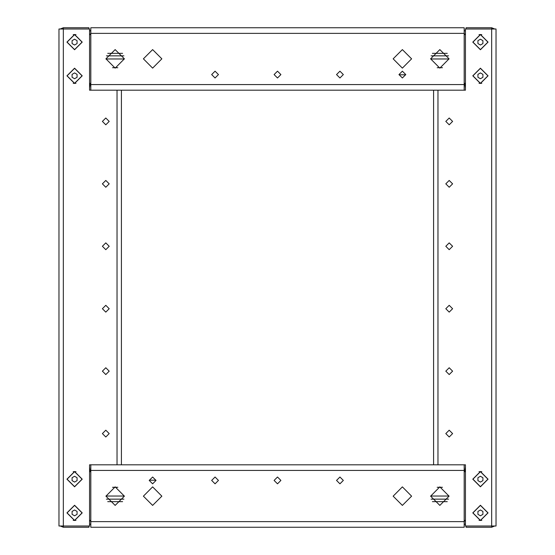 <?xml version="1.0" encoding="UTF-8"?>
<svg xmlns="http://www.w3.org/2000/svg" width="555" height="555" viewBox="0 0 555 555"><rect width="100%" height="100%" fill="white"/><g stroke="black" fill="none" stroke-linecap="round" stroke-linejoin="round"><path stroke-width="0.83" d="M58.969 526.001L89.563 526.001L89.563 464.812L465.437 464.812L465.437 526.001L496.031 526.001L496.031 28.999L465.437 28.999L465.437 90.188L89.563 90.188L89.563 28.999L58.969 28.999L58.969 526.001M464.188 90.188L464.188 27.75L90.812 27.75L90.812 90.188M90.812 464.812L90.812 527.25L464.188 527.25L464.188 464.812M74.578 505.397L67.086 512.889L74.578 520.382L82.071 512.889L74.578 505.397M74.578 34.618L67.086 42.111L74.578 49.603L82.071 42.111L74.578 34.618M74.578 68.334L67.086 75.827L74.578 83.319L82.071 75.827L74.578 68.334M105.797 436.965L102.425 433.594L105.797 430.222L109.169 433.594L105.797 436.965M105.797 374.528L102.425 371.156L105.797 367.785L109.169 371.156L105.797 374.528M105.797 312.09L102.425 308.719L105.797 305.347L109.169 308.719L105.797 312.09M105.797 249.653L102.425 246.281L105.797 242.91L109.169 246.281L105.797 249.653M105.797 187.215L102.425 183.844L105.797 180.472L109.169 183.844L105.797 187.215M105.797 124.778L102.425 121.406L105.797 118.035L109.169 121.406L105.797 124.778M74.578 486.79L66.961 479.173L74.578 471.556L82.195 479.173L74.578 486.79M74.578 520.507L66.961 512.889L74.578 505.272L82.195 512.889L74.578 520.507M74.578 83.444L66.961 75.827L74.578 68.209L82.195 75.827L74.578 83.444M74.578 49.728L66.961 42.111L74.578 34.493L82.195 42.111L74.578 49.728M74.578 471.681L67.086 479.173L74.578 486.666L82.071 479.173L74.578 471.681M480.422 49.603L487.914 42.111L480.422 34.618L472.929 42.111L480.422 49.603M480.422 520.382L487.914 512.889L480.422 505.397L472.929 512.889L480.422 520.382M480.422 486.666L487.914 479.173L480.422 471.681L472.929 479.173L480.422 486.666M449.203 118.035L452.575 121.406L449.203 124.778L445.831 121.406L449.203 118.035M449.203 180.472L452.575 183.844L449.203 187.215L445.831 183.844L449.203 180.472M449.203 242.91L452.575 246.281L449.203 249.653L445.831 246.281L449.203 242.91M449.203 305.347L452.575 308.719L449.203 312.09L445.831 308.719L449.203 305.347M449.203 367.785L452.575 371.156L449.203 374.528L445.831 371.156L449.203 367.785M449.203 430.222L452.575 433.594L449.203 436.965L445.831 433.594L449.203 430.222M480.422 68.209L488.039 75.827L480.422 83.444L472.804 75.827L480.422 68.209M480.422 34.493L488.039 42.111L480.422 49.728L472.804 42.111L480.422 34.493M480.422 471.556L488.039 479.173L480.422 486.79L472.804 479.173L480.422 471.556M480.422 505.272L488.039 512.889L480.422 520.507L472.804 512.889L480.422 505.272M480.422 83.319L487.914 75.827L480.422 68.334L472.929 75.827L480.422 83.319M211.691 74.578L215.062 71.206L218.434 74.578L215.062 77.95L211.691 74.578M274.128 74.578L277.5 71.206L280.872 74.578L277.5 77.95L274.128 74.578M336.566 74.578L339.938 71.206L343.309 74.578L339.938 77.95L336.566 74.578M399.003 74.578L402.375 71.206L405.747 74.578L402.375 77.95L399.003 74.578M430.597 58.858L439.837 49.617L449.078 58.858L439.837 68.099L430.597 58.858M393.134 58.858L402.375 49.617L411.616 58.858L402.375 68.099L393.134 58.858M105.922 58.858L115.162 49.617L124.403 58.858L115.162 68.099L105.922 58.858M143.384 58.858L152.625 49.617L161.866 58.858L152.625 68.099L143.384 58.858M343.309 480.422L339.938 483.793L336.566 480.422L339.938 477.05L343.309 480.422M280.872 480.422L277.5 483.793L274.128 480.422L277.5 477.05L280.872 480.422M218.434 480.422L215.062 483.793L211.691 480.422L215.062 477.05L218.434 480.422M155.997 480.422L152.625 483.793L149.253 480.422L152.625 477.05L155.997 480.422M124.403 496.142L115.162 505.383L105.922 496.142L115.162 486.901L124.403 496.142M161.866 496.142L152.625 505.383L143.384 496.142L152.625 486.901L161.866 496.142M449.078 496.142L439.837 505.383L430.597 496.142L439.837 486.901L449.078 496.142M411.616 496.142L402.375 505.383L393.134 496.142L402.375 486.901L411.616 496.142M90.188 34.618L90.188 33.994M89.563 29.873L90.007 30.872M88.939 526.001L88.939 527.25L63.339 527.25L63.339 27.75L88.939 27.75L88.939 28.999M89.563 88.065L90.188 83.319M60.28 28.999L63.339 27.75M464.812 34.618L464.812 33.994M464.993 30.872L465.437 29.873M466.061 28.999L466.061 27.75L491.661 27.75L491.661 527.25L466.061 527.25L466.061 526.001M465.437 88.065L464.812 83.319M491.661 27.75L494.72 28.999M90.188 520.382L90.188 521.006M90.007 524.128L89.563 525.127M89.563 466.935L90.188 471.681M63.339 527.25L60.28 526.001M464.812 520.382L464.812 521.006M465.437 525.127L464.993 524.128M465.437 466.935L464.812 471.681M494.72 526.001L491.661 527.25M72.081 511.446L74.578 510.003L77.076 511.446L77.076 514.332L74.578 515.775L72.081 514.332L72.081 511.446M72.081 40.668L74.578 39.225L77.076 40.668L77.076 43.554L74.578 44.997L72.081 43.554L72.081 40.668M72.081 74.384L74.578 72.941L77.076 74.384L77.076 77.27L74.578 78.713L72.081 77.27L72.081 74.384M121.406 90.188L121.406 464.812L433.594 464.812L433.594 90.188L121.406 90.188M72.081 477.73L74.578 476.287L77.076 477.73L77.076 480.616L74.578 482.059L72.081 480.616L72.081 477.73M482.919 43.554L480.422 44.997L477.924 43.554L477.924 40.668L480.422 39.225L482.919 40.668L482.919 43.554M482.919 514.332L480.422 515.775L477.924 514.332L477.924 511.446L480.422 510.003L482.919 511.446L482.919 514.332M482.919 480.616L480.422 482.059L477.924 480.616L477.924 477.73L480.422 476.287L482.919 477.73L482.919 480.616M482.919 77.27L480.422 78.713L477.924 77.27L477.924 74.384L480.422 72.941L482.919 74.384L482.919 77.27M90.812 34.618L89.563 34.618M75.952 34.618L73.204 34.618M73.204 83.319L75.952 83.319M89.563 83.319L90.812 83.319M481.796 34.618L479.048 34.618M465.437 34.618L464.188 34.618M464.188 83.319L465.437 83.319M479.048 83.319L481.796 83.319M89.563 33.994L90.812 33.994M90.812 30.872L89.563 30.872M464.188 33.994L465.437 33.994M465.437 30.872L464.188 30.872M123.897 55.847L106.428 55.847M124.403 58.969L105.922 58.969M449.078 58.969L430.597 58.969M448.572 55.847L431.103 55.847M117.806 67.71L112.519 67.71M442.481 67.71L437.194 67.71M405.74 74.8L399.01 74.8M464.188 520.382L465.437 520.382M479.048 520.382L481.796 520.382M481.796 471.681L479.048 471.681M465.437 471.681L464.188 471.681M73.204 520.382L75.952 520.382M89.563 520.382L90.812 520.382M90.812 471.681L89.563 471.681M75.952 471.681L73.204 471.681M465.437 521.006L464.188 521.006M464.188 524.128L465.437 524.128M90.812 521.006L89.563 521.006M89.563 524.128L90.812 524.128M431.103 499.153L448.572 499.153M430.597 496.031L449.078 496.031M105.922 496.031L124.403 496.031M106.428 499.153L123.897 499.153M437.194 487.29L442.481 487.29M112.519 487.29L117.806 487.29M149.26 480.2L155.99 480.2M433.594 464.812L121.406 464.812M117.036 90.188L117.036 464.812M437.964 464.812L437.964 90.188M122.586 53.349L107.739 53.349M464.188 84.568L90.812 84.568M464.188 33.369L90.812 33.369M447.261 53.349L432.414 53.349M432.414 501.651L447.261 501.651M90.812 470.432L464.188 470.432M90.812 521.631L464.188 521.631M107.739 501.651L122.586 501.651"/></g></svg>
